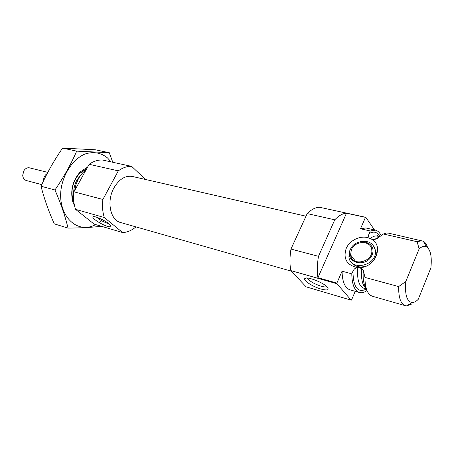 <?xml version="1.0" encoding="UTF-8"?>
<svg xmlns="http://www.w3.org/2000/svg" width="454" height="454" viewBox="0 0 454 454"><rect width="100%" height="100%" fill="white"/><g stroke="black" fill="none" stroke-linecap="round" stroke-linejoin="round"><path stroke-width="0.68" d="M96.793 217.273C99.522 219.742 103.058 221.728 107.405 223.232L108.585 223.504M351.793 273.847C351.964 284.539 354.512 290.764 359.426 292.524L349.881 289.788C344.892 288.012 342.288 281.815 342.055 271.197L351.793 273.847L353.286 270.476L354.455 268.916L356.418 267.582L358.251 267.588C374.902 268.978 385.003 244.91 370.629 238.742L369.38 238.191C368.438 236.84 368.347 235.308 369.119 233.6L370.243 230.99L360.499 228.759L365.464 217.341L365.822 217.324L374.499 229.945M370.629 238.742L374.175 239.581L376.871 238.719L383.42 234.003L417.095 241.715L419.15 248.854L405.785 281.537C404.735 294.686 406.875 301.683 412.192 302.529C414.082 302.534 416.091 301.484 418.213 299.373L430.886 267.832C432.032 256.623 430.568 249.615 426.493 246.806C424.365 245.727 421.914 246.409 419.15 248.854M358.251 267.588L361.798 268.53L363.319 270.476L364.965 277.422L398.657 286.576L405.785 281.537M366.605 289.561L365.884 291.264C363.586 292.654 361.435 293.074 359.426 292.524M342.055 271.197L336.885 283.097L336.976 283.727L351.141 300.151L351.51 300.071L355.238 291.326M374.601 247.691L374.902 247.765M410.081 303.811L411.369 304.174L406.676 305.877L405.297 305.678C400.746 304.01 398.533 297.642 398.657 286.576M381.11 235.598C379.703 232.55 377.813 230.74 375.435 230.161L365.754 227.959L360.499 228.759M365.822 217.324L319.554 207.257C315.558 207.302 311.438 209.413 307.205 213.584L334.757 219.815L318.475 256.328C317.17 264.194 316.983 271.322 317.925 277.712L336.885 283.097M307.205 213.584L290.963 249.07L318.475 256.328M290.963 249.07C289.686 257.015 289.635 264.188 290.798 270.59L336.976 283.727M290.798 270.59L306.104 286.826L351.141 300.151M317.925 277.712L346.476 213.204C342.696 213.431 338.792 215.639 334.757 219.815M346.476 213.204L365.464 217.341M375.435 230.161L370.243 230.99M427.594 247.595C426.607 244.394 425.165 242.271 423.276 241.222L388.528 233.135L386.331 233.044L383.42 234.003M364.965 277.422C364.976 286.463 366.775 292.404 370.362 295.248L372.331 296.224L405.297 305.678M421.97 240.728L417.095 241.715M85.971 170.029C83.008 172.151 80.506 175.04 78.463 178.694L75.994 184.426L74.626 190.589M145.479 179.461L131.677 166.374C127.182 166.153 122.728 167.657 118.307 170.874L102.899 199.459C102.071 206.025 102.547 212.046 104.324 217.528L122.682 232.573C127.171 232.346 131.478 230.547 135.61 227.182L135.786 226.847M131.677 166.374L102.553 160.041C98.024 159.785 93.558 161.198 89.149 164.28L73.945 191.826C73.179 198.171 73.718 204.011 75.557 209.345L94.165 224.134L122.682 232.573M118.307 170.874L89.149 164.28M102.899 199.459L73.945 191.826M104.324 217.528L75.557 209.345M107.649 226.381C110.623 227.193 111.582 226.841 110.532 225.32C108.16 221.915 94.16 215.162 93.064 216.893C91.328 218.039 101.696 224.758 107.649 226.381M306.007 216.2L132.403 176.47C125.276 175.329 119.113 179.16 113.903 187.962C106.361 201.23 110.265 220.196 120.582 222.511L291.354 271.174M320.95 289.039C327.584 290.742 329.621 290.021 327.062 286.871C322.55 281.991 305.565 275.816 304.685 278.671C303.193 280.589 312.993 286.809 320.95 289.039M369.38 238.191C361.197 234.792 349.659 239.996 346.175 248.514C343.065 258.553 346.612 264.875 356.799 267.474M350.925 248.372L349.847 250.375L348.899 256.845C350.165 271.549 376.786 266.118 375.373 251.147C373.948 243.492 368.96 240.319 360.402 241.619M350.335 249.552C344.302 262.809 366.253 268.66 372.064 254.983C377.836 241.403 355.874 236.273 350.335 249.552M351.441 262.253C354.897 266.691 359.789 267.979 366.106 266.112M373.165 261.129C375.322 258.394 376.343 255.46 376.224 252.333L373.909 246.323M351.351 249.808L350.584 254.904C351.527 266.827 373.052 262.367 371.809 250.319C371.661 240.245 355.034 240.013 351.351 249.808M307.557 278.041L307.67 278.478C309.736 281.315 314.185 283.881 321.012 286.179C323.986 287.019 325.904 287.155 326.761 286.582M68.032 228.124L54.281 223.856C48.635 211.292 44.22 198.75 41.025 186.242C46.858 173.178 54.049 160.472 62.59 148.123L95.221 149.775L109.255 152.686L76.686 151.137C71.062 164.064 63.815 177.003 54.951 189.971C60.847 203.471 65.206 216.189 68.032 228.124C80.716 227.942 91.543 227.369 100.516 226.393M112.796 162.265L109.255 152.686M62.59 148.123L76.686 151.137M41.025 186.242L54.951 189.971M87.605 167.078L80.284 171.862C72.719 180.431 70.188 190.294 72.691 201.445L74.592 206.042M110.997 161.874L107.598 158.009C100.97 152.601 93.359 151.301 84.762 154.105C73.713 158.94 64.372 171.93 61.426 186.986C56.353 214.668 76.8 235.155 95.641 224.571M99.074 222.483L102.513 219.725M86.481 169.115L79.552 173.513C72.867 181.084 70.631 189.795 72.839 199.647L73.957 202.62M47.784 172.378L29.544 167.855C27.314 167.441 25.418 168.406 23.869 170.738L22.706 175.255C22.944 178.047 24.136 179.801 26.292 180.516L41.762 184.625M47.171 173.553C44.747 175.142 43.539 177.565 43.544 180.828M378.795 236.455L377.512 235.581L377.217 236.086C375.072 235.615 372.751 236.455 370.248 238.605M379.85 236.494C377.263 231.92 373.682 230.955 369.119 233.6M352.951 271.157C353.223 287.393 357.718 293.358 366.429 289.045M357.82 267.559C356.872 279.295 358.881 286.173 363.847 288.188L366.384 288.903M379.266 236.92L374.175 239.581M361.798 268.53C360.856 278.904 362.354 285.6 366.299 288.625M377.478 238.254L376.871 238.719M363.319 270.476C362.672 278.586 363.631 284.51 366.191 288.262M86.232 169.558C81.896 170.993 78.298 174.188 75.455 179.148C71.448 187.076 70.92 194.681 73.877 201.973M82.089 173.536L77.044 179.801C74.604 184.33 73.491 189.136 73.707 194.216M365.402 288.625L363.858 288.772L363.847 288.188M377.217 236.086L379.64 236.648M426.493 246.806L423.276 241.222M412.192 302.529L406.676 305.877M376.224 252.333L375.373 251.147M355.652 261.425L350.584 254.904M93.842 216.672L93.064 216.893M307.852 278.069L307.67 278.478M306.592 278.007L304.685 278.671M72.839 199.647L72.691 201.445M79.552 173.513L80.284 171.862"/></g></svg>
